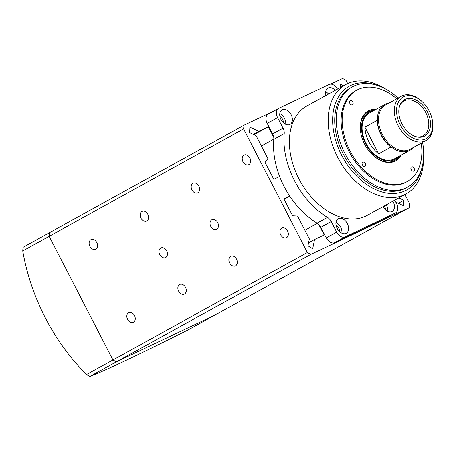 <?xml version="1.0" encoding="UTF-8"?>
<svg xmlns="http://www.w3.org/2000/svg" width="455" height="455" viewBox="0 0 455 455"><rect width="100%" height="100%" fill="white"/><g stroke="black" fill="none" stroke-linecap="round" stroke-linejoin="round"><path stroke-width="0.68" d="M166.667 250.841A5.335 3.93 64.6 0 1 165.506 257.57A5.335 3.93 64.6 0 1 159.773 254.646A5.335 3.93 64.6 0 1 160.933 247.924A5.335 3.93 64.6 0 1 166.667 250.841M217.689 222.649A5.335 3.93 64.6 0 1 216.535 229.371A5.335 3.93 64.6 0 1 210.801 226.454A5.335 3.93 64.6 0 1 211.956 219.731A5.335 3.93 64.6 0 1 217.689 222.649M96.79 242.515A5.335 3.93 64.6 0 1 95.63 249.243A5.335 3.93 64.6 0 1 89.902 246.32A5.335 3.93 64.6 0 1 91.057 239.597A5.335 3.93 64.6 0 1 96.79 242.515M134.487 315.554A5.335 3.93 64.6 0 1 133.332 322.282A5.335 3.93 64.6 0 1 127.599 319.359A5.335 3.93 64.6 0 1 128.754 312.636A5.335 3.93 64.6 0 1 134.487 315.554M147.812 214.322A5.335 3.93 64.6 0 1 146.658 221.05A5.335 3.93 64.6 0 1 140.925 218.127A5.335 3.93 64.6 0 1 142.085 211.404A5.335 3.93 64.6 0 1 147.812 214.322M198.841 186.129A5.335 3.93 64.6 0 1 197.686 192.852A5.335 3.93 64.6 0 1 191.953 189.934A5.335 3.93 64.6 0 1 193.108 183.211A5.335 3.93 64.6 0 1 198.841 186.129M185.515 287.361A5.335 3.93 64.6 0 1 184.355 294.084A5.335 3.93 64.6 0 1 178.627 291.166A5.335 3.93 64.6 0 1 179.782 284.443A5.335 3.93 64.6 0 1 185.515 287.361M236.537 259.168A5.335 3.93 64.6 0 1 235.383 265.891A5.335 3.93 64.6 0 1 229.65 262.973A5.335 3.93 64.6 0 1 230.81 256.25A5.335 3.93 64.6 0 1 236.537 259.168M249.869 157.936A5.335 3.93 64.6 0 1 248.709 164.659A5.335 3.93 64.6 0 1 242.976 161.741A5.335 3.93 64.6 0 1 244.136 155.018A5.335 3.93 64.6 0 1 249.869 157.936M287.566 230.975A5.335 3.93 64.6 0 1 286.405 237.698A5.335 3.93 64.6 0 1 280.678 234.78A5.335 3.93 64.6 0 1 281.833 228.057A5.335 3.93 64.6 0 1 287.566 230.975M339.959 87.735L340.704 84.073L343.417 85.824M398.864 197.919L403.83 200.28L403.494 205.728L395.736 202.043M289.789 196.173L283.931 198.949L292.633 215.801L297.587 216.079L309.354 238.875L307.961 245.745L312.682 248.794L314.564 239.495L324.165 234.945L318.773 224.497M279.643 176.506L273.785 179.281L265.083 162.429L267.864 158.488L256.097 135.692L249.556 132.581L249.892 127.138L258.741 131.341L268.342 126.791L254.015 134.703M273.734 137.239L268.342 126.791M330.62 84.141L342.626 78.448L346.01 80.342L347.677 83.572M404.961 194.552L409.807 203.942L409.324 207.673L310.759 254.413L116.349 361.833L214.914 315.087L409.324 207.673M244.062 125.193L243.579 128.919L49.168 236.333L49.652 232.607L244.062 125.193L273.882 111.048M89.703 376.552L86.547 374.533L112.965 359.939L49.168 236.333L112.965 359.939L116.349 361.833L89.703 376.552C102.318 371.94 140.68 353.745 188.273 329.807L214.914 315.087L116.349 361.833L112.965 359.939L307.375 252.519L243.579 128.919M307.375 252.519L310.759 254.413M308.553 242.816L314.564 239.495M273.83 139.099L261.403 145.97M253.287 134.356L258.741 131.341M304.896 230.247L317.374 223.348M289.807 196.196L284.13 199.335M398.375 203.294L403.83 200.28M376.837 85.267A59.304 40.063 61.1 0 0 350.737 85.455A59.304 40.063 61.1 0 0 341.682 155.309A59.304 40.063 61.1 0 0 405.109 190.799A59.304 40.063 61.1 0 0 422.098 167.173M423.599 157.578A62.466 42.201 -118.9 0 1 406.087 193.927A62.466 42.201 -118.9 0 1 404.518 194.734A62.466 42.201 -118.9 0 1 338.321 158.511A62.466 42.201 -118.9 0 1 345.669 84.579A62.466 42.201 -118.9 0 1 347.245 83.771A62.466 42.201 -118.9 0 1 385.76 89.1M392.887 201.224A8.304 5.608 -118.9 0 1 392.159 211.49A8.304 5.608 -118.9 0 1 391.948 211.598A8.304 5.608 -118.9 0 1 383.076 206.644M346.05 233.364A8.304 5.608 -118.9 0 1 337.252 228.552A8.304 5.608 -118.9 0 1 338.23 218.724A8.304 5.608 -118.9 0 1 338.435 218.616A8.304 5.608 -118.9 0 1 347.233 223.433A8.304 5.608 -118.9 0 1 346.261 233.256A8.304 5.608 -118.9 0 1 346.05 233.364M325.979 95.459A8.304 5.608 -118.9 0 1 327.947 88.099A8.304 5.608 -118.9 0 1 328.152 87.991A8.304 5.608 -118.9 0 1 335.221 90.352M289.863 124.511A8.304 5.608 -118.9 0 1 281.065 119.693A8.304 5.608 -118.9 0 1 282.043 109.871A8.304 5.608 -118.9 0 1 282.254 109.763A8.304 5.608 -118.9 0 1 291.052 114.575A8.304 5.608 -118.9 0 1 290.074 124.403A8.304 5.608 -118.9 0 1 289.863 124.511M345.669 84.579L306.892 106.004A62.466 42.201 61.1 0 0 299.538 179.941A62.466 42.201 61.1 0 0 365.735 216.159A62.466 42.201 61.1 0 0 367.31 215.357L406.087 193.927M337.456 89.117A7.906 5.341 61.1 0 0 329.062 84.505L278.807 108.335A7.906 5.341 61.1 0 0 278.608 108.438A7.906 5.341 61.1 0 0 277.601 117.652L283.044 128.196A7.906 5.341 -118.9 0 1 284.221 133.565A69.581 47.007 61.1 0 0 327.503 217.422A7.906 5.341 -118.9 0 1 331.246 221.579L336.689 232.124A7.906 5.341 61.1 0 0 345.146 236.856L395.395 213.025A7.906 5.341 61.1 0 0 395.594 212.923A7.906 5.341 61.1 0 0 396.601 203.709L394.775 200.177M284.221 133.565L273.813 139.321A69.581 47.007 61.1 0 0 317.095 223.172L327.503 217.422M277.601 117.652L267.193 123.402L272.636 133.946L283.044 128.196M267.193 123.402A7.906 5.341 -118.9 0 1 268.2 114.188L278.608 108.438M385.374 218.559A7.906 5.341 -118.9 0 1 385.18 218.673A7.906 5.341 -118.9 0 1 384.981 218.775L395.395 213.025M345.146 236.856L334.732 242.606L384.981 218.775M334.732 242.606A7.906 5.341 -118.9 0 1 326.28 237.874L336.689 232.124M331.246 221.579L320.832 227.329L326.28 237.874M320.832 227.329A7.906 5.341 61.1 0 0 317.095 223.172M273.813 139.321A7.906 5.341 61.1 0 0 272.636 133.946M283.34 122.696A5.141 3.475 61.1 0 0 279.905 116.48M285.7 124.329A8.304 5.608 61.1 0 0 279.779 113.613M325.803 94.708A5.141 3.475 -118.9 0 1 326.508 95.163M325.683 91.842A8.304 5.608 -118.9 0 1 328.584 94.02M336.086 225.333A5.141 3.475 -118.9 0 1 339.527 231.555M335.966 222.467A8.304 5.608 -118.9 0 1 341.887 233.182M384.384 205.922A5.141 3.475 -118.9 0 1 385.425 209.783M386.255 204.886A8.304 5.608 -118.9 0 1 387.785 211.416M399.564 155.98A27.675 18.695 -118.9 0 1 394.877 160.376A27.675 18.695 -118.9 0 1 394.178 160.734A27.675 18.695 -118.9 0 1 371.974 154.251M361.105 134.578A27.675 18.695 -118.9 0 1 368.112 111.93A27.675 18.695 -118.9 0 1 368.806 111.572A27.675 18.695 -118.9 0 1 374.328 110.298M373.214 110.918A26.885 18.16 61.1 0 0 369.682 111.993A26.885 18.16 61.1 0 0 365.575 143.661A26.885 18.16 61.1 0 0 394.326 159.75A26.885 18.16 61.1 0 0 398.449 156.594M364.938 127.155L377.184 120.387A26.094 17.626 61.1 0 0 390.942 147.039L378.691 153.801A26.094 17.626 -118.9 0 1 364.938 127.155L378.691 153.801M384.691 104.57L369.386 113.033A26.094 17.626 61.1 0 0 366.315 143.916A26.094 17.626 61.1 0 0 393.967 159.045A26.094 17.626 61.1 0 0 394.622 158.71L409.932 150.252A26.094 17.626 -118.9 0 1 409.272 150.588A26.094 17.626 -118.9 0 1 381.62 135.459A26.094 17.626 -118.9 0 1 384.691 104.57A26.094 17.626 -118.9 0 1 385.351 104.235A26.094 17.626 -118.9 0 1 388.843 103.183M401.401 96.244L385.584 104.986A25.304 17.097 61.1 0 0 382.61 134.93A25.304 17.097 61.1 0 0 409.42 149.604A25.304 17.097 61.1 0 0 410.057 149.274L425.874 140.538A25.304 17.097 -118.9 0 1 425.237 140.862A25.304 17.097 -118.9 0 1 398.426 126.194A25.304 17.097 -118.9 0 1 401.401 96.244A25.304 17.097 -118.9 0 1 402.038 95.914A25.304 17.097 -118.9 0 1 422.45 101.948L422.923 102.409A23.723 16.027 61.1 0 0 403.784 96.756A23.723 16.027 61.1 0 0 400.167 124.698A23.723 16.027 61.1 0 0 425.533 138.894A23.723 16.027 61.1 0 0 432.108 119.039A23.723 16.027 61.1 0 0 422.923 102.409M424.179 136.272A20.765 14.031 61.1 0 0 427.347 111.811A20.765 14.031 61.1 0 0 405.143 99.383A20.765 14.031 61.1 0 0 399.644 105.992A20.765 14.031 61.1 0 0 416.689 136.841A20.765 14.031 61.1 0 0 424.179 136.272M399.467 106.55A19.855 13.411 -118.9 0 1 402.556 102.034A19.855 13.411 -118.9 0 1 404.54 100.754A19.855 13.411 -118.9 0 1 425.772 112.635A19.855 13.411 -118.9 0 1 422.74 136.022A19.855 13.411 -118.9 0 1 421.586 136.477A19.855 13.411 -118.9 0 1 416.126 136.688M432.108 119.039L432.25 119.682A25.304 17.097 -118.9 0 1 425.874 140.538M413.316 147.477A26.094 17.626 -118.9 0 1 409.932 150.252M411.758 170.409A2.372 1.604 -118.9 0 1 411.53 166.888A2.372 1.604 -118.9 0 1 413.601 167.525A2.372 1.604 -118.9 0 1 413.828 171.04A2.372 1.604 -118.9 0 1 411.758 170.409M352.25 101.328A2.372 1.604 -118.9 0 1 352.477 104.849A2.372 1.604 -118.9 0 1 350.407 104.218A2.372 1.604 -118.9 0 1 350.179 100.697A2.372 1.604 -118.9 0 1 352.25 101.328M362.305 162.549A2.372 1.604 -118.9 0 1 362.715 162.151A2.372 1.604 -118.9 0 1 365.046 163.106A2.372 1.604 -118.9 0 1 365.422 165.91A2.372 1.604 -118.9 0 1 365.012 166.308A2.372 1.604 -118.9 0 1 362.68 165.353A2.372 1.604 -118.9 0 1 362.305 162.549M401.35 154.99A28.466 19.229 -118.9 0 1 400.718 156.065A28.466 19.229 -118.9 0 1 372.093 154.37A28.466 19.229 -118.9 0 1 361.065 134.418A28.466 19.229 -118.9 0 1 363.289 115.678A28.466 19.229 -118.9 0 1 376.114 109.314M396.754 98.809A52.188 35.257 61.1 0 0 356.765 90.192L355.73 90.767A52.188 35.257 61.1 0 0 346.653 99.418A52.188 35.257 61.1 0 0 354.991 161.212A52.188 35.257 61.1 0 0 406.207 182.119L407.242 181.545A52.188 35.257 61.1 0 0 416.319 172.894A52.188 35.257 61.1 0 0 421.228 143.103M422.564 142.364A57.245 38.675 -118.9 0 1 417.605 177.609A57.245 38.675 -118.9 0 1 407.646 187.102A57.245 38.675 -118.9 0 1 351.47 164.17A57.245 38.675 -118.9 0 1 342.319 96.386A57.245 38.675 -118.9 0 1 352.278 86.894A57.245 38.675 -118.9 0 1 398.091 98.075M356.765 90.192A52.188 35.257 61.1 0 0 347.688 98.849A52.188 35.257 61.1 0 0 356.026 160.638A52.188 35.257 61.1 0 0 407.242 181.545M352.278 86.894L350.748 87.735A57.245 38.675 61.1 0 0 340.789 97.228A57.245 38.675 61.1 0 0 349.94 165.011A57.245 38.675 61.1 0 0 406.116 187.949L407.646 187.102M86.547 374.533C70.895 358.915 57.626 340.909 46.734 320.513L43.998 315.213C33.676 294.504 26.589 273.074 22.75 250.932L23.012 247.327L49.652 232.607L49.168 236.333L22.75 250.932M395.594 212.923L385.18 218.673"/></g></svg>
